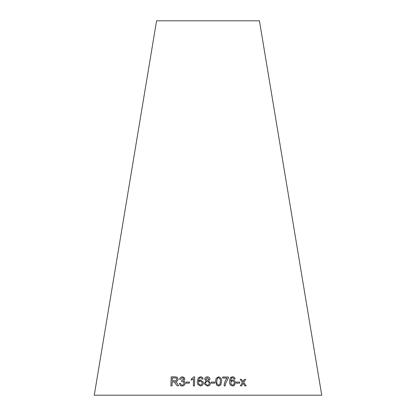 <?xml version="1.0" encoding="UTF-8"?>
<svg xmlns="http://www.w3.org/2000/svg" width="416" height="416" viewBox="0 0 416 416"><rect width="100%" height="100%" fill="white"/><g stroke="black" fill="none" stroke-linecap="round" stroke-linejoin="round"><path stroke-width="0.62" d="M321.74 395.2L94.26 395.2L156.572 20.8L259.428 20.8L321.74 395.2M246.184 385.887L243.693 382.418L245.705 379.371L244.442 379.361L243.022 381.607L241.504 379.345L240.172 379.345L242.45 382.476L240.313 385.856L241.608 385.861L243.136 383.292L244.889 385.876L246.184 385.887M239.71 383.152L239.658 382.039L236.34 382.049L236.392 383.162L239.71 383.152M234.286 385.528L235.425 382.881C235.284 381.134 234.364 380.172 232.679 379.985L231.275 380.442L230.563 381.207L231.54 378.004L232.445 377.697L233.563 378.154L234.021 379.096L235.097 379.002C234.79 377.567 233.912 376.828 232.471 376.787L230.272 377.848L229.492 381.654C229.414 384.129 230.516 385.57 232.804 385.97L234.291 385.523L235.44 382.871C235.274 381.144 234.354 380.182 232.669 379.99L231.275 380.448M228.488 377.889L228.467 377.031L222.638 377.005L222.659 378.066L227.074 378.082C225.238 380.344 224.25 382.938 224.099 385.871L225.238 385.876L225.602 383.406L228.488 377.889L228.467 377.031M215.628 381.441L216.606 385.086L218.686 386.001L220.813 384.925L221.546 381.404C221.749 378.882 220.735 377.354 218.494 376.828L216.05 378.492L215.628 381.441M214.734 383.131L214.713 382.018L211.271 382.065L211.297 383.178L214.734 383.131L214.713 382.018L211.271 382.075M210.002 379.194L210.007 379.189C209.81 377.671 208.92 376.886 207.345 376.844C205.785 376.886 204.911 377.66 204.729 379.174L206.107 380.999L204.376 383.282L204.454 383.9L207.392 386.017C209.191 385.949 210.194 385.039 210.387 383.292L208.666 380.988L210.007 379.189C209.81 377.676 208.92 376.896 207.345 376.849L207.345 376.844C205.785 376.896 204.911 377.671 204.729 379.179L204.729 379.174M210.387 383.297L208.666 380.988M203.112 379.012C202.862 377.582 202.004 376.849 200.528 376.808L198.25 377.868L197.283 381.675L197.824 384.504L200.444 385.98C202.259 385.762 203.206 384.727 203.289 382.876L203.169 381.956L200.595 380L198.385 381.228L199.529 378.024L200.465 377.712L201.578 378.175L201.999 379.111L203.112 379.012L203.003 378.534M193.508 378.83L193.388 385.861L194.496 385.856L194.657 376.834L193.939 376.839L191.282 379.111L191.261 380.177L193.513 378.841L193.393 385.871M189.441 383.141L189.462 382.028L186.072 382.075L186.056 383.188L189.441 383.141M182.343 376.844C180.866 376.922 179.956 377.702 179.603 379.189L180.679 379.376L182.338 377.754L183.264 378.056L183.737 379.158L181.698 380.65L181.542 381.618L183.42 381.867L183.997 383.24C183.862 384.389 183.227 385.013 182.094 385.117L181.189 384.857L180.424 383.36L179.332 383.51L180.461 385.596L182.052 386.032C183.851 385.939 184.886 384.998 185.156 383.219L184.439 381.41L183.57 381.004L184.86 379.184L184.002 377.364L182.359 376.854C180.882 376.932 179.967 377.712 179.613 379.194M177.133 385.783L174.179 381.872L177.122 385.778L178.584 385.762L177.148 383.328L175.547 381.706C177.044 381.54 177.897 380.713 178.11 379.231L177.138 377.192L175.079 376.813L171.226 376.88L170.898 385.871L172.042 385.845L172.188 381.857L174.606 382.054M177.143 377.198L175.079 376.813L171.226 376.88M171.241 376.891L170.914 385.876M176.296 378.05L176.925 379.252C176.649 380.39 175.916 380.905 174.715 380.796L172.224 380.827L172.333 377.853L176.29 378.045L176.914 379.246C176.639 380.385 175.9 380.9 174.699 380.786L172.224 380.827M184.007 377.369L182.359 376.854M183.274 378.061L183.747 379.163L181.875 380.661M181.714 380.656L181.553 381.628M183.43 381.872L183.997 383.24C183.872 384.394 183.238 385.024 182.104 385.128L182.094 385.117M182.104 385.128L181.204 384.868M180.435 383.365L179.332 383.51M179.348 383.521L180.466 385.601M184.439 381.41L183.57 381.004M189.472 382.039L186.072 382.075M186.082 382.086L186.066 383.193M194.662 376.844L193.939 376.839L191.282 379.111L191.266 380.182M203.169 381.961L200.595 380M200.595 380.006L198.385 381.228M203.112 379.023C202.868 377.593 202.004 376.854 200.533 376.818L198.25 377.868M198.255 377.879L197.283 381.675L197.824 384.509M202.025 382.153L202.145 382.964C202.145 384.171 201.573 384.878 200.429 385.081L198.822 384.067L198.567 382.944C198.609 381.779 199.212 381.124 200.372 380.973L202.025 382.153L202.145 382.959C202.145 384.16 201.573 384.868 200.424 385.076L198.817 384.056M206.107 381.004L204.376 383.282L204.454 383.906M208.853 379.189L207.381 380.578L205.873 379.137L207.36 377.749L208.853 379.179L207.381 380.567L205.884 379.215M209.243 383.302L209.243 383.313C209.134 384.446 208.52 385.044 207.402 385.117C206.242 385.018 205.618 384.405 205.53 383.287C205.613 382.164 206.222 381.56 207.35 381.467C208.515 381.55 209.144 382.158 209.243 383.302C209.139 384.436 208.525 385.039 207.402 385.107C206.242 385.008 205.613 384.4 205.53 383.282L205.54 383.38M220.813 384.93L221.536 381.415C221.744 378.893 220.73 377.364 218.488 376.834L216.05 378.492M219.918 384.368L218.665 385.102C217.157 384.504 216.528 383.282 216.772 381.436L217.287 378.399L218.499 377.738C220.012 378.336 220.646 379.558 220.402 381.41L219.924 384.363L218.665 385.096C217.162 384.493 216.528 383.271 216.778 381.43L217.292 378.394M225.228 385.887L225.597 383.417L228.478 377.9M228.462 377.042L222.628 377.01M230.558 381.212L231.54 378.004M235.087 379.012C234.78 377.577 233.901 376.839 232.461 376.797L230.818 377.333M233.636 384.758L232.731 385.07C231.546 384.899 230.906 384.186 230.812 382.933L231.452 381.326L232.508 380.962C233.652 381.092 234.26 381.753 234.328 382.949L233.636 384.758L232.742 385.065C231.556 384.888 230.916 384.176 230.823 382.928L231.452 381.326M239.694 383.157L239.658 382.039M239.642 382.049L236.33 382.06M246.168 385.892L243.693 382.418M243.677 382.429L245.705 379.371L244.426 379.366M241.504 379.345L243.022 381.607M241.488 379.356L240.157 379.35M241.592 385.866L243.136 383.292"/></g></svg>
